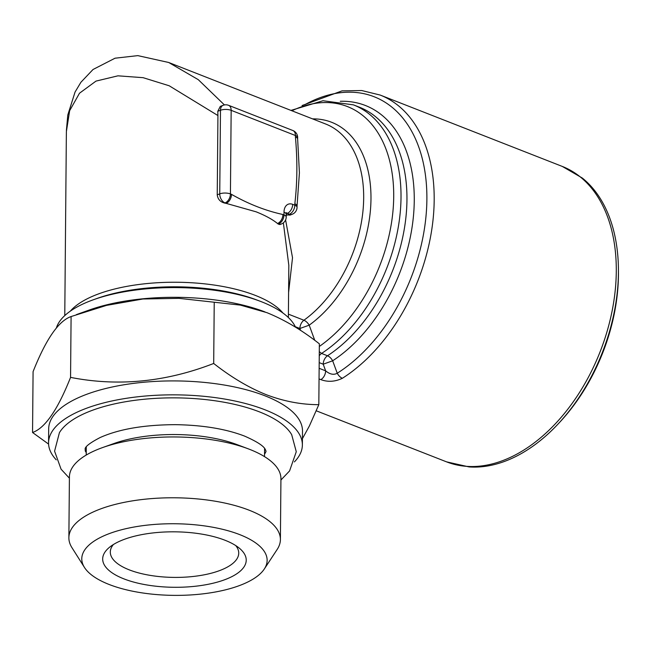 <?xml version="1.0" encoding="UTF-8"?>
<svg xmlns="http://www.w3.org/2000/svg" width="651" height="651" viewBox="0 0 651 651"><rect width="100%" height="100%" fill="white"/><g stroke="black" fill="none" stroke-linecap="round" stroke-linejoin="round"><path stroke-width="0.98" d="M297.637 139.005L299.411 172.857L297.051 205.887A7.552 2.921 0.5 0 0 294.83 203.796C297.328 182.483 297.523 160.187 295.416 136.905A7.552 2.921 0.5 0 1 297.637 139.005L297.653 137.605A7.552 7.552 0 0 0 292.852 130.509L228.591 105.324A7.552 7.552 0 0 0 223.138 105.299A7.552 4.956 -110.9 0 0 220.477 110.255L217.792 111.28L220.298 106.382L223.138 105.299M289.996 215.099L286.228 214.871M285.602 219.916L292.519 257.723L288.596 292.494M288.409 314.156L303.919 320.235A111.809 72.481 -68.6 0 0 362.802 212.527A111.809 72.481 -68.6 0 0 325.622 123.991L168.674 62.48L198.27 79.658L224.432 104.933M64.774 315.58L66.378 131.616L69.649 110.686L79.503 93.215L95.998 81.098L117.953 75.825L143.122 77.681L169.203 85.777L217.93 115.544L217.239 194.82C217.808 199.222 220.282 201.973 224.668 203.071A111.809 43.21 0.5 0 1 226.109 203.356L256.079 211.803C265.266 215.473 272.419 219.371 277.521 223.505A111.809 43.21 0.5 0 1 278.221 224.066L279.93 224.554L281.346 224.009A7.552 4.956 -110.9 0 1 278.595 223.92A7.552 4.899 -68.6 0 0 283.982 214.92L284.007 212.136A12.084 7.926 -110.9 0 1 292.673 204.349L294.813 205.187A7.552 2.921 0.5 0 1 297.043 207.278L297.051 205.887M288.832 265.38L283.364 222.862M319.283 351.678L321.57 353.444A7.552 4.899 -68.6 0 0 319.25 355.78M290.948 110.401L323.018 100.734L353.444 104.868A139.762 90.603 111.4 0 1 399.527 218.834A139.762 90.603 111.4 0 1 321.57 353.444L327.51 355.772A7.552 4.256 -123.2 0 1 332.661 360.792L337.251 373.243A7.552 4.313 57.6 0 0 342.361 378.288C335.045 381.779 327.852 382.218 320.772 379.606A7.552 4.899 -68.6 0 0 325.63 370.842L323.213 364.202L319.193 362.631M295.497 327.184A120.874 46.709 -179.5 0 0 261.669 301.828A120.874 46.709 -179.5 0 0 259.871 301.136A120.874 46.709 -179.5 0 0 93.565 299.688A120.874 46.709 -179.5 0 0 56.368 327.99M86.241 452.535A92.409 35.707 0.5 0 1 85.289 451.037L85.135 448.555C85.834 446.049 90.863 442.363 100.213 437.505C119.125 429.074 144.205 424.794 175.469 424.664C202.803 425.103 225.807 428.911 244.483 436.064C256.779 441.459 263.736 445.951 265.364 449.548L266.056 451.257L265.502 452.608A92.409 35.707 0.5 0 1 264.526 454.089M84.459 567.444L71.936 547.654A105.763 40.875 0.5 0 1 68.876 537.734L69.413 476.914A105.763 40.875 0.5 0 1 100.189 448.449A105.763 40.875 0.5 0 1 102.671 447.538L114.137 443.453A89.146 34.446 0.5 0 1 236.793 444.519L248.194 448.808A105.763 40.875 0.5 0 1 280.931 478.762L280.402 539.581A105.763 40.875 0.5 0 1 277.171 549.444L264.306 569.007A92.678 35.813 0.5 0 1 174.142 595.372A92.678 35.813 0.5 0 1 84.459 567.444A92.678 35.813 0.5 0 1 108.758 533.812A92.678 35.813 0.5 0 1 220.119 528.734A92.678 35.813 0.5 0 1 264.306 569.007M102.671 447.538A105.763 40.875 0.5 0 1 248.194 448.808M68.876 537.734A105.763 40.875 0.5 0 1 99.66 509.277A105.763 40.875 0.5 0 1 215.147 501.205A105.763 40.875 0.5 0 1 280.402 539.581M280.915 480.031L289.573 470.942L296.27 451.729L291.697 434.705A119.117 46.034 -179.5 0 0 259.472 411.888A119.117 46.034 -179.5 0 0 142.496 399.421A119.117 46.034 -179.5 0 0 59.412 432.679L54.578 451.159L61.072 469.184L69.397 478.184M318.819 404.67L319.356 343.826C302.04 330.195 284.544 319.804 266.886 312.651L240.374 305.107L178.944 298.345L142.886 298.996L106.593 305.368L71.089 316.549C58.574 320.919 45.904 339.285 33.079 371.656L32.55 432.5C45.065 428.13 57.736 409.756 70.56 377.385C118.026 386.71 165.736 382.072 213.691 363.47C231.219 377.23 248.706 387.622 266.169 394.652C283.828 401.35 301.38 404.686 318.819 404.67L309.371 425.998L302.43 438.652M71.089 316.549L70.56 377.385M214.228 302.634L213.691 363.47M582.287 178.024A158.258 102.589 111.4 0 1 618.434 269.669A158.258 102.589 111.4 0 1 618.434 272.557A158.258 102.589 111.4 0 1 557.858 424.24A158.258 102.589 111.4 0 1 469.07 466.913L446.521 461.844A158.649 102.842 -68.6 0 0 558.818 420.009A158.649 102.842 -68.6 0 0 616.285 271.5A158.649 102.842 -68.6 0 0 562.293 166.428L582.287 178.024M557.858 424.24L559.461 422.532A154.116 99.904 -68.6 0 0 618.45 274.82A154.116 99.904 -68.6 0 0 618.45 272.004L618.434 269.669M48.589 444.096L32.55 432.5M264.998 311.927L263.94 311.528A126.912 49.045 -179.5 0 0 89.317 310.006L76.403 314.612M294.39 461.909A126.912 49.045 -179.5 0 0 302.373 445.007L302.495 431.076A126.912 49.045 -179.5 0 0 176.014 380.925A126.912 49.045 -179.5 0 0 48.679 428.863L48.556 442.794A126.912 49.045 -179.5 0 0 56.246 459.834M305.27 104.437A154.865 100.392 -68.6 0 1 425.713 177.324A154.865 100.392 -68.6 0 1 337.251 373.243C333.727 375.163 329.854 374.366 325.63 370.842L319.136 368.303M225.067 540.273A71.765 27.733 0.5 0 1 239.723 548.508A71.765 27.733 0.5 0 1 174.216 587.292A71.765 27.733 0.5 0 1 109.392 547.369A71.765 27.733 0.5 0 1 225.067 540.273M235.768 545.603A64.213 24.811 0.5 0 1 238.73 553.155A64.213 24.811 0.5 0 1 174.297 577.404A64.213 24.811 0.5 0 1 110.304 552.032A64.213 24.811 0.5 0 1 113.396 544.537M303.919 320.235A7.552 4.052 -125.8 0 1 309.201 325.166L299.883 328.495A7.552 4.899 111.4 0 1 303.919 320.235M340.294 101.287A143.537 93.052 -68.6 0 1 414.191 204.194A143.537 93.052 -68.6 0 1 332.661 360.792L323.213 364.202A7.552 4.899 -68.6 0 1 327.51 355.772A139.762 90.603 -68.6 0 0 405.467 221.161A139.762 90.603 -68.6 0 0 359.385 107.195L353.444 104.868M278.221 224.066L277.521 223.505A7.552 4.899 -68.6 0 0 282.916 214.505L283.982 214.92A7.552 2.921 -179.5 0 1 286.212 217.019L286.237 214.236A7.552 2.921 -179.5 0 0 284.007 212.136M224.668 203.071L226.109 203.356A7.552 4.899 -68.6 0 0 231.496 194.356C248.544 204.048 265.681 210.761 282.916 214.505M217.93 115.544L217.792 111.28M312.57 118.873A115.585 74.93 -68.6 0 1 370.964 199.906A115.585 74.93 -68.6 0 1 309.201 325.166L314.775 340.367M302.373 445.007A126.912 49.045 -179.5 0 0 175.892 394.856A126.912 49.045 -179.5 0 0 48.556 442.794M70.3 311.162A111.809 43.21 0.5 0 1 176.877 282.249A111.809 43.21 0.5 0 1 282.933 313.017M319.332 346.454A135.978 88.154 -68.6 0 0 392.724 177.658A135.978 88.154 -68.6 0 0 291.892 110.768M302.056 105.543L342.06 90.855L361.696 90.53L380.192 95.062A158.649 102.842 111.4 0 1 434.184 200.142A158.649 102.842 111.4 0 1 342.361 378.288M320.772 379.606L319.047 378.931M93.565 299.688L97.211 298.386A115.585 44.667 0.5 0 1 256.25 299.769L259.871 301.136M290.004 215.107L292.177 214.277A7.552 4.956 -110.9 0 1 289.426 214.187A7.552 4.899 111.4 0 0 294.813 205.187L294.83 203.796M300.575 330.415L299.883 328.495L295.269 326.688M286.92 215.139L289.426 214.187L287.286 213.341A4.533 2.97 69.1 0 0 286.342 213.162M292.673 204.349A7.552 4.899 -68.6 0 1 287.286 213.341L286.261 213.731M295.416 136.905L295.424 135.514L231.162 110.328A7.552 2.921 -179.5 0 0 220.477 110.255L219.745 193.868A7.552 2.921 0.5 0 1 230.43 193.933A7.552 4.899 -68.6 0 1 225.043 202.933A7.552 4.956 -110.9 0 1 219.745 193.868L217.239 194.82M228.591 105.324A7.552 4.899 -68.6 0 1 231.162 110.328L230.43 193.933L231.496 194.356M292.852 130.509A7.552 4.899 -68.6 0 1 295.424 135.514A7.552 2.921 0.5 0 1 297.653 137.605M288.377 317.533L288.832 265.388M316.28 410.805L446.521 461.844M380.192 95.062L562.293 166.428M86.29 446.887L86.225 455.065M264.575 448.441L264.501 456.62M281.346 224.009A7.552 7.552 0 0 0 286.212 217.019M168.682 62.48L137.817 55.628L115.056 58.199L93.028 69.494L80.911 82.27L75.052 92.051L67.802 114.975L66.402 130.42M292.177 214.277A7.552 7.552 0 0 0 297.043 207.278M286.237 214.236L286.505 212.665L285.634 213.292"/></g></svg>
